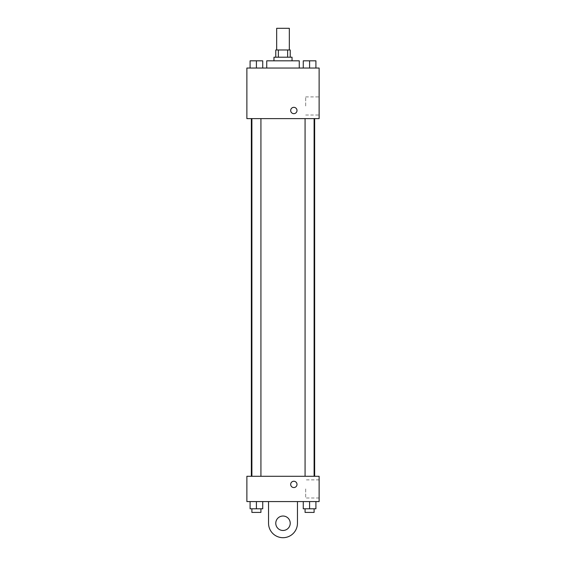 <?xml version="1.0" encoding="UTF-8"?>
<svg xmlns="http://www.w3.org/2000/svg" width="566" height="566" viewBox="0 0 566 566"><rect width="100%" height="100%" fill="white"/><g stroke="black" fill="none" stroke-linecap="round" stroke-linejoin="round"><path stroke-width="0.42" stroke-dasharray="2.83 2.12" d="M276.675 28.3L289.325 28.3M283 49.978L276.675 49.978L283 49.978M287.634 57.201L287.634 49.978L290.224 49.978L290.224 57.201L278.366 57.201L290.224 57.201M287.634 49.978L275.776 49.978L275.776 57.201L278.366 57.201L275.776 57.201M292.035 57.201L273.965 57.201M273.965 60.817L292.035 60.817L273.965 60.817M278.366 57.201L278.366 49.978M266.742 60.817L299.258 60.817M283 68.04L266.742 68.04L283 68.04M250.087 68.04L262.73 68.04L250.087 68.04L262.73 68.04L250.087 68.04L262.73 68.04L256.412 68.04L256.412 60.817L250.087 60.817L260.926 60.817L250.087 60.817L250.087 68.04L256.412 68.04L250.087 68.04L250.087 60.817L250.087 68.04L262.73 68.04L256.412 68.04L256.412 60.817L262.73 60.817L251.891 60.817L262.73 60.817L262.73 68.04L262.73 60.817M303.27 68.04L315.913 68.04L303.27 68.04L315.913 68.04L303.27 68.04L315.913 68.04L309.588 68.04L309.588 60.817L303.27 60.817L314.109 60.817L303.27 60.817L303.27 68.04L309.588 68.04L303.27 68.04L303.27 60.817L303.27 68.04L315.913 68.04L309.588 68.04L309.588 60.817L315.913 60.817L305.074 60.817L315.913 60.817L315.913 68.04L315.913 60.817M319.125 68.04L246.875 68.04L246.875 118.619L319.125 118.619L319.125 68.04M246.875 110.497L246.875 113.66L246.875 110.497M283 118.619L251.354 118.619L283 118.619M309.588 118.619L314.109 118.619L309.588 118.619M256.412 118.619L251.891 118.619L256.412 118.619M319.125 105.976L319.125 96.913L319.125 105.976M293.839 107.335A3.163 3.163 0 0 0 291.101 112.075A3.163 3.163 0 0 0 296.577 112.075A3.163 3.163 0 0 0 293.839 107.335A3.163 3.163 0 0 0 291.101 112.075A3.163 3.163 0 0 0 296.577 112.075A3.163 3.163 0 0 0 293.839 107.335M293.839 113.66A3.163 3.163 0 0 1 291.101 108.92A3.163 3.163 0 0 1 296.577 108.92A3.163 3.163 0 0 1 293.839 113.66M305.69 105.976L305.69 96.913L305.69 105.976M283 476.282L251.354 476.282L283 476.282M309.588 476.282L314.109 476.282L309.588 476.282M256.412 476.282L251.891 476.282L256.412 476.282M319.125 476.282L246.875 476.282L246.875 501.575L319.125 501.575L319.125 476.282L246.875 476.282M305.074 60.817L314.109 60.817M309.588 68.04L309.588 60.817M251.891 60.817L260.926 60.817M256.412 68.04L256.412 60.817M315.913 508.799L315.913 501.575L315.913 508.799L303.27 508.799L303.27 501.575L315.913 501.575L303.27 501.575L315.913 501.575L303.27 501.575L315.913 501.575L303.27 501.575L303.27 508.799L314.109 508.799L309.588 508.799L309.588 501.575L309.588 508.799L303.27 508.799L303.27 501.575M305.074 508.799L305.074 512.414L314.109 512.414L305.074 512.414L314.109 512.414L314.109 508.799L305.074 508.799L314.109 508.799M309.588 508.799L309.588 501.575M262.73 508.799L262.73 501.575L262.73 508.799L250.087 508.799L250.087 501.575L262.73 501.575L250.087 501.575L262.73 501.575L250.087 501.575L262.73 501.575L250.087 501.575L250.087 508.799L260.926 508.799L256.412 508.799L256.412 501.575L256.412 508.799L250.087 508.799L250.087 501.575M251.891 508.799L251.891 512.414L260.926 512.414L251.891 512.414L260.926 512.414L260.926 508.799L251.891 508.799L260.926 508.799M256.412 508.799L256.412 501.575M290.676 484.404A3.163 3.163 0 0 0 295.417 487.142A3.163 3.163 0 0 0 295.417 481.666A3.163 3.163 0 0 0 290.676 484.404M319.125 488.925L319.125 497.988L319.125 488.925M305.69 488.925L305.69 497.988L305.69 488.925M297.001 484.404A3.163 3.163 0 0 0 292.261 481.666A3.163 3.163 0 0 0 292.261 487.142A3.163 3.163 0 0 0 297.001 484.404A3.163 3.163 0 0 1 292.261 487.142A3.163 3.163 0 0 1 292.261 481.666A3.163 3.163 0 0 1 297.001 484.404M246.875 487.567L246.875 481.242L246.875 487.567M268.546 501.575L268.546 523.246L268.546 501.575L297.454 501.575L297.454 523.246A14.454 14.454 0 0 1 283 537.7A14.454 14.454 0 0 1 268.546 523.246A14.454 14.454 0 0 0 283 537.7A14.454 14.454 0 0 0 297.454 523.246A14.454 14.454 0 0 1 283 537.7A14.454 14.454 0 0 1 268.546 523.246L268.546 501.575L297.454 501.575M283 530.476A7.224 7.224 0 0 1 276.746 519.638A7.224 7.224 0 0 1 289.254 519.638A7.224 7.224 0 0 1 283 530.476A7.224 7.224 0 0 1 276.746 519.638A7.224 7.224 0 0 1 289.254 519.638A7.224 7.224 0 0 1 283 530.476A7.224 7.224 0 0 1 276.746 519.638A7.224 7.224 0 0 1 289.254 519.638A7.224 7.224 0 0 1 283 530.476M283 516.022A7.224 7.224 0 0 1 289.254 526.861A7.224 7.224 0 0 1 276.746 526.861A7.224 7.224 0 0 1 283 516.022A7.224 7.224 0 0 0 276.746 526.861A7.224 7.224 0 0 0 289.254 526.861A7.224 7.224 0 0 0 283 516.022M305.69 115.032L319.125 115.032M305.69 96.913L319.125 96.913M260.926 476.282L260.926 118.619M251.891 476.282L251.891 118.619M314.109 476.282L314.109 118.619M305.074 476.282L305.074 118.619M319.125 479.869L305.69 479.869M319.125 497.988L305.69 497.988"/><path stroke-width="0.85" d="M289.325 49.978L289.325 28.3L276.675 28.3L276.675 49.978M278.366 57.201L278.366 49.978L275.776 49.978L275.776 57.201M278.366 49.978L290.224 49.978L290.224 57.201M287.634 57.201L287.634 49.978M273.965 60.817L273.965 57.201L292.035 57.201L292.035 60.817M299.258 68.04L299.258 60.817L266.742 60.817L266.742 68.04M246.875 68.04L319.125 68.04L319.125 118.619L246.875 118.619L246.875 68.04M293.839 113.66A3.163 3.163 0 0 1 291.101 108.92A3.163 3.163 0 0 1 296.577 108.92A3.163 3.163 0 0 1 293.839 113.66M246.875 476.282L319.125 476.282L319.125 501.575L246.875 501.575L246.875 476.282L319.125 476.282M303.27 68.04L303.27 60.817L315.913 60.817L315.913 68.04L315.913 60.817M309.588 68.04L309.588 60.817M314.109 60.817L305.074 60.817M250.087 68.04L250.087 60.817L262.73 60.817L262.73 68.04L262.73 60.817M256.412 68.04L256.412 60.817M260.926 60.817L251.891 60.817M303.27 501.575L303.27 508.799L315.913 508.799L315.913 501.575L315.913 508.799M309.588 508.799L309.588 501.575M314.109 508.799L314.109 512.414L305.074 512.414L305.074 508.799M250.087 501.575L250.087 508.799L262.73 508.799L262.73 501.575L262.73 508.799M256.412 508.799L256.412 501.575M260.926 508.799L260.926 512.414L251.891 512.414L251.891 508.799M290.676 484.404A3.163 3.163 0 0 1 295.417 481.666A3.163 3.163 0 0 1 295.417 487.142A3.163 3.163 0 0 1 290.676 484.404M297.454 501.575L297.454 523.246A14.454 14.454 0 0 1 283 537.7A14.454 14.454 0 0 1 268.546 523.246L268.546 501.575M283 530.476A7.224 7.224 0 0 1 276.746 519.638A7.224 7.224 0 0 1 289.254 519.638A7.224 7.224 0 0 1 283 530.476M314.646 476.282L314.646 118.619M251.354 476.282L251.354 118.619M305.074 118.619L305.074 476.282M314.109 118.619L314.109 476.282M260.926 476.282L260.926 118.619M251.891 476.282L251.891 118.619"/></g></svg>
